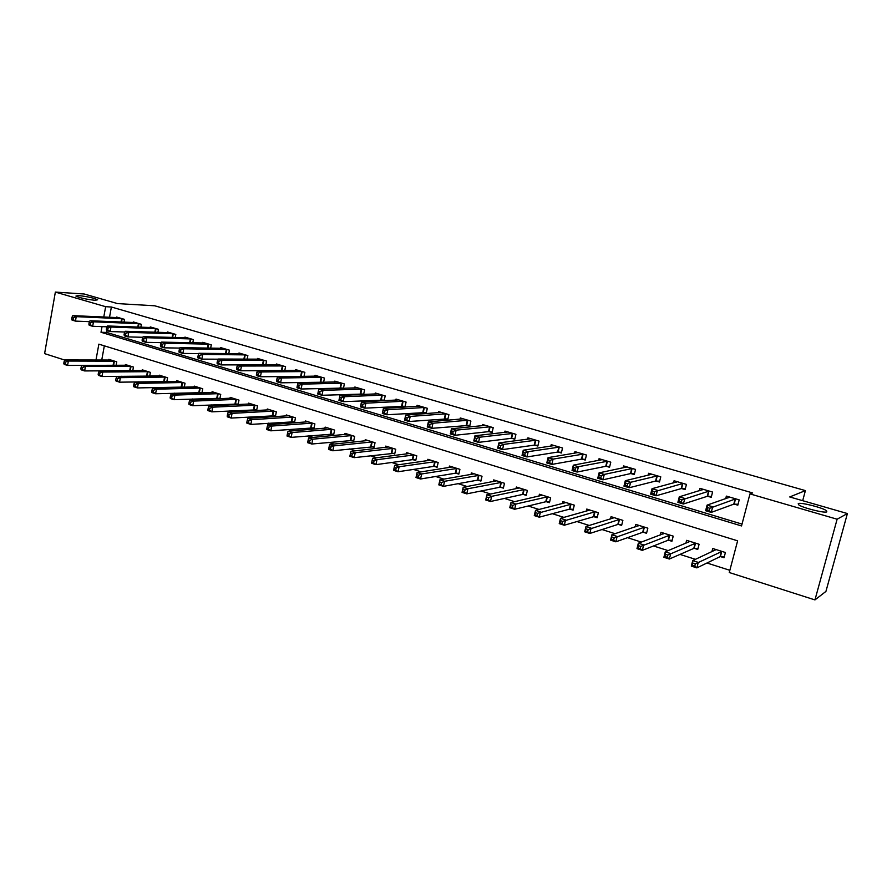 <?xml version="1.0" encoding="UTF-8"?>
<svg xmlns="http://www.w3.org/2000/svg" width="892" height="892" viewBox="0 0 892 892"><rect width="100%" height="100%" fill="white"/><g stroke="black" fill="none" stroke-linecap="round" stroke-linejoin="round"><path stroke-width="1.34" d="M95.009 300.292C86.301 299.333 79.934 297.928 75.92 296.066L78.652 295.564C87.349 296.534 93.682 297.95 97.641 299.79L95.009 300.292M826.839 511.841C824.788 513.457 801.83 507.648 798.518 504.682L798.262 503.579C800.603 502.073 823.026 507.749 826.516 510.748L826.839 511.841M64.882 360.112L44.6 353.622L55.36 292.085L84.216 294.003L117.521 303.592L154.695 305.789L805.409 490.6L789.721 496.955L847.4 513.547L825.936 591.407L814.953 599.915L729.266 572.519L737.617 540.82L98.856 344.156L95.979 360.033M121.323 376.257L121.981 376.469M138.728 381.809L139.765 382.133M156.401 387.44L157.828 387.897M174.353 393.16L176.17 393.74M192.583 398.98L194.802 399.683M211.092 404.879L213.734 405.726M229.891 410.877L232.979 411.859M249.002 416.965L252.525 418.092M268.403 423.154L272.406 424.425M288.127 429.442L292.609 430.869M308.175 435.842L313.137 437.426M328.546 442.332L334.021 444.082M349.263 448.944L355.261 450.85M370.325 455.656L376.859 457.741M391.733 462.48L398.835 464.743M413.509 469.426L421.191 471.879M435.664 476.495L443.937 479.127M458.198 483.676L467.085 486.508M481.123 490.99L490.656 494.023M504.448 498.427L514.639 501.672M528.198 505.998L539.058 509.466M552.36 513.703L563.934 517.393M576.968 521.552L589.266 525.477M602.022 529.536L615.079 533.706M627.533 537.675L641.37 542.091M653.524 545.96L668.164 550.632M679.994 554.4L695.47 559.34M706.977 563.008L729.857 570.3M104.331 345.84L101.744 360.056M720.591 556.63L724.048 557.712L725.408 552.494L712.719 548.513L711.872 551.769M694.355 548.357L697.745 549.427L699.083 544.243L686.617 540.34L685.859 543.295M668.587 540.24L671.91 541.288L673.226 536.148L660.983 532.312L660.292 535.01M643.277 532.256L646.544 533.293L647.837 528.187L635.806 524.418L635.182 526.904M618.424 524.418L621.624 525.433L622.884 520.37L611.065 516.68L610.496 518.977M593.994 516.724L597.149 517.717L598.376 512.699L586.769 509.064L586.245 511.205M569.988 509.165L573.088 510.135L574.303 505.162L562.885 501.583L562.406 503.579M546.406 501.728L549.45 502.687L550.632 497.747L539.415 494.235L538.969 496.097M523.214 494.413L526.213 495.361L527.373 490.455L516.345 487.01L515.933 488.76M500.423 487.233L503.367 488.158L504.504 483.297L493.666 479.896L493.276 481.557M478.012 480.175L480.911 481.089L482.026 476.25L471.366 472.916L470.998 474.477M455.979 473.228L458.822 474.12L459.915 469.326L449.434 466.048L449.1 467.531M434.304 466.393L437.102 467.274L438.173 462.513L427.859 459.291L427.547 460.696M412.974 459.67L415.739 460.54L416.787 455.823L406.64 452.645L406.351 453.983M392.001 453.069L394.71 453.917L395.747 449.233L385.768 446.1L385.489 447.383M371.373 446.558L374.038 447.405L375.041 442.744L365.229 439.667L364.962 440.882M351.058 440.157L353.689 440.983L354.67 436.366L345.014 433.345L344.769 434.504M331.077 433.858L333.664 434.672L334.634 430.089L325.123 427.112L324.889 428.227M311.408 427.658L313.951 428.461L314.898 423.912L305.543 420.979L305.32 422.039M292.041 421.559L294.55 422.351L295.475 417.824L286.265 414.936L286.053 415.962M272.974 415.549L275.438 416.33L276.353 411.836L267.288 408.993L267.087 409.974M254.209 409.629L256.628 410.398L257.532 405.938L248.6 403.139L248.411 404.087M235.722 403.808L238.108 404.555L238.989 400.129L230.192 397.375L230.013 398.289M219.889 398.691L220.737 394.409L212.073 391.7L211.895 392.58M217.514 398.066L219.521 398.702M201.949 392.904L202.752 388.778L194.211 386.102L194.055 386.95M199.585 392.413L201.191 392.926M184.276 387.206L185.034 383.237L176.627 380.594L176.471 381.419M181.912 386.849L183.139 387.24M161.541 375.878L116.841 376.535L120.387 377.662L119.561 382.177L166.86 381.586L167.585 377.762L159.3 375.175L159.144 375.956M164.518 381.363L165.366 381.631M149.689 376.089L150.391 372.377L142.218 369.823L142.073 370.581M132.774 370.659L133.443 367.069L125.393 364.549L125.259 365.296M116.105 365.307L116.74 361.84L108.813 359.353L108.679 360.078M102.034 326.628L101.008 332.27L741.531 525.946L749.971 493.889L752.658 492.942L111.389 307.015L109.515 317.284M107.096 330.631L106.761 332.448L742.021 524.095M734.328 504.136L737.818 505.173L739.2 499.877L726.367 496.108L725.687 498.728M707.802 496.298L711.225 497.312L712.585 492.061L699.975 488.359L699.361 490.734M681.744 488.593L685.112 489.585L686.439 484.389L674.062 480.755L673.505 482.918M656.166 481.033L659.467 482.014L660.771 476.841L648.607 473.273L648.105 475.269M631.034 473.607L634.279 474.566L635.55 469.437L623.608 465.936L623.151 467.787M606.348 466.304L609.537 467.252L610.786 462.168L599.045 458.722L598.632 460.439M582.097 459.135L585.23 460.06L586.445 455.02L574.916 451.631L574.537 453.236M558.258 452.088L561.336 453.002L562.54 447.996L551.2 444.673L550.843 446.167M534.832 445.164L537.854 446.056L539.036 441.094L527.897 437.827L527.562 439.232M511.807 438.362L514.784 439.232L515.933 434.315L504.983 431.092L504.671 432.43M489.162 431.661L492.094 432.531L493.22 427.647L482.449 424.481L482.159 425.74M466.906 425.083L469.783 425.93L470.887 421.08L460.294 417.98L460.027 419.162M445.019 418.616L447.84 419.452L448.921 414.635L438.518 411.58L438.262 412.706M423.488 412.249L426.264 413.074L427.324 408.291L417.088 405.291L416.854 406.362M402.303 405.983L405.046 406.797L406.083 402.058L396.003 399.092L395.78 400.118M381.475 399.828L384.162 400.62L385.188 395.914L375.276 393.004L375.064 393.985M363.635 394.454L364.616 389.882L354.86 387.017L354.67 387.942M360.97 393.762L363.345 394.465M343.453 388.31L344.379 383.939L334.779 381.118L334.6 382.01M340.8 387.808L342.617 388.343M323.595 382.278L324.465 378.085L315.021 375.309L314.843 376.168M320.942 381.932L322.213 382.311M304.038 376.346L304.863 372.332L295.564 369.6L295.397 370.425M301.396 376.156L302.143 376.379M284.782 370.514L285.563 366.668L276.409 363.981L276.252 364.761M265.827 364.783L266.563 361.082L257.554 358.439L257.398 359.197M247.151 359.153L247.865 355.596L238.978 352.987L238.844 353.711M228.765 353.611L229.434 350.177L220.692 347.612L220.558 348.315M210.657 348.159L211.292 344.858L202.685 342.327L202.551 343.007M192.806 342.796L193.419 339.607L184.945 337.109L184.811 337.767M175.233 337.51L175.813 334.433L167.462 331.98L167.339 332.616M157.917 332.315L158.475 329.338L150.235 326.918L150.124 327.531M140.847 327.197L141.382 324.32L133.265 321.934L133.153 322.536M124.033 322.157L124.534 319.381L116.54 317.028L116.439 317.597M802.688 500.691L805.409 490.6M847.4 513.547L837.12 519.211L814.953 599.915M55.36 292.085L105.646 306.692L103.773 317.028M111.389 307.015L105.646 306.692M749.971 493.889L837.12 519.211M106.761 332.448L101.008 332.27M728.519 497.747L728.764 496.811M738.052 504.27L733.782 504.158L711.247 512.398L705.628 510.703L707.077 505.128L729.834 497.123M707.512 507.593L707.077 505.128L712.697 506.801L711.247 512.398L709.185 510.503L709.764 508.262L707.512 507.593L706.932 509.823L709.185 510.503M735.71 498.851L709.764 508.262M705.628 510.703L706.932 509.823M715.083 549.26L714.782 550.42M716.142 549.583L692.738 560.6L698.291 562.384L696.864 567.892L720.045 556.686L724.337 556.608M694.79 566.108L696.864 567.892L691.311 566.108L692.738 560.6L692.56 565.394L694.79 566.108L695.359 563.9L693.129 563.187M695.359 563.9L721.962 551.412M692.56 565.394L691.311 566.108M702.249 489.853L702.45 489.084M711.448 496.454L707.244 496.32L683.395 504.013L677.887 502.352L679.291 496.822L703.387 489.362M679.659 499.241L679.291 496.822L684.811 498.472L683.395 504.013L681.298 502.129L681.867 499.91L679.659 499.241L679.091 501.46L681.298 502.129M709.151 491.057L681.867 499.91M677.887 502.352L679.091 501.46M676.448 482.126L676.604 481.502M685.324 488.76L681.187 488.604L656.066 495.796L650.669 494.168L652.041 488.682L677.407 481.736M652.342 491.057L652.041 488.682L657.449 490.299L656.066 495.796L653.947 493.912L654.505 491.715L652.342 491.057L651.784 493.265L653.947 493.912M683.071 483.397L654.505 491.715M650.669 494.168L651.784 493.265M659.667 481.212L655.587 481.044L629.261 487.734L623.965 486.14L625.314 480.699L651.896 474.243M625.537 483.029L625.314 480.699L630.622 482.282L629.261 487.734L627.121 485.85L627.667 483.676L625.537 483.029L625.002 485.215L627.121 485.85M657.46 475.871L630.622 482.282L627.667 483.676M623.965 486.14L625.002 485.215M689.059 541.098L688.814 542.057M689.984 541.388L665.276 551.825L670.728 553.575L669.334 559.039L693.798 548.402L698.012 548.357M667.227 557.255L669.334 559.039L663.882 557.288L665.276 551.825L665.042 556.552L667.227 557.255L667.785 555.058L665.61 554.367M667.785 555.058L695.693 543.183M665.042 556.552L663.882 557.288M663.503 533.093L663.302 533.884M664.295 533.349L638.337 543.217L643.689 544.923L642.318 550.353L668.019 540.284L672.178 540.262M640.2 548.569L642.318 550.353L636.977 548.636L638.337 543.217L638.059 547.878L640.2 548.569L640.746 546.395L638.605 545.714M640.746 546.395L669.892 535.1M638.059 547.878L636.977 548.636M638.393 525.232L638.237 525.879M639.051 525.444L611.912 534.776L617.153 536.449L615.826 541.823L642.697 532.301L646.8 532.301M613.674 540.05L615.826 541.823L610.585 540.139L611.912 534.776L611.577 539.37L613.674 540.05L614.209 537.887L612.113 537.218M614.209 537.887L644.559 527.161M611.577 539.37L610.585 540.139M634.468 473.797L630.454 473.607L602.959 479.818L597.763 478.257L599.078 472.86L626.842 466.984M599.246 475.157L599.078 472.86L604.285 474.41L602.959 479.818L600.807 477.945L601.331 475.782L599.246 475.157L598.722 477.32L600.807 477.945M632.305 468.49L604.285 474.41L601.331 475.782M597.763 478.257L598.722 477.32M614.265 517.672L585.977 526.481L591.117 528.131L589.813 533.461L617.833 524.463L621.869 524.485M587.65 531.688L589.813 533.461L584.673 531.799L585.977 526.481L585.587 531.019L587.65 531.688L588.174 529.547L586.111 528.889M588.174 529.547L619.672 519.367M585.587 531.019L584.673 531.799M609.715 466.505L605.757 466.304L577.146 472.046L572.04 470.519L573.333 465.167L602.223 459.648M573.444 467.43L573.333 465.167L578.44 466.694L577.146 472.046L574.972 470.184L575.485 468.044L573.444 467.43L572.932 469.571L574.972 470.184M607.597 461.231L578.44 466.694L575.485 468.044M572.04 470.519L572.932 469.571M585.397 459.347L581.495 459.135L551.813 464.431L546.796 462.926L548.067 457.618L578.038 452.545M548.112 459.837L548.067 457.618L553.085 459.112L551.813 464.431L549.617 462.569L550.119 460.439L548.112 459.837L547.61 461.967L549.617 462.569M583.312 454.095L553.085 459.112L550.119 460.439M546.796 462.926L547.61 461.967M561.503 452.311L557.645 452.077L526.938 456.949L522.021 455.466L523.258 450.204L554.267 445.565M523.247 452.389L523.258 450.204L528.175 451.675L526.938 456.949L524.73 455.087L525.221 452.98L523.247 452.389L522.757 454.496L524.73 455.087M559.451 447.093L528.175 451.675L525.221 452.98M522.021 455.466L522.757 454.496M538.021 445.398L534.208 445.153L502.519 449.601L497.68 448.141L498.896 442.923L530.907 438.708M498.84 445.075L498.896 442.923L503.724 444.372L502.519 449.601L500.289 447.751L500.769 445.654L498.84 445.075L498.349 447.171L500.289 447.751M536.003 440.202L503.724 444.372L500.769 445.654M497.68 448.141L498.349 447.171M514.929 438.596L511.172 438.34L478.536 442.376L473.786 440.949L474.968 435.775L507.938 431.962M474.856 437.894L474.968 435.775L479.718 437.203L478.536 442.376L476.283 440.537L476.763 438.463L474.856 437.894L474.388 439.968L476.283 440.537M512.956 433.434L479.718 437.203L476.763 438.463M473.786 440.949L474.388 439.968M589.902 510.046L560.51 518.341L565.573 519.958L564.29 525.243L593.392 516.758L597.372 516.803M562.105 523.481L564.29 525.243L559.239 523.626L560.51 518.341L560.087 522.823L562.105 523.481L562.618 521.363L560.6 520.705M562.618 521.363L595.22 511.707M560.087 522.823L559.239 523.626M565.974 502.553L535.523 510.358L540.485 511.941L539.236 517.182L569.386 509.187L573.311 509.254M537.029 515.42L539.236 517.182L534.275 515.587L535.523 510.358L535.044 514.784L537.029 515.42L537.53 513.313L535.546 512.677M537.53 513.313L571.192 504.181M535.044 514.784L534.275 515.587M542.447 495.183L510.982 502.508L515.855 504.069L514.628 509.276L545.781 501.75L549.65 501.839M512.409 507.503L514.628 509.276L509.767 507.704L510.982 502.508L510.458 506.879L512.409 507.503L512.9 505.43L510.949 504.794M512.9 505.43L515.855 504.069L547.588 496.788M510.458 506.879L509.767 507.704M519.322 487.935L486.887 494.804L491.67 496.342L490.466 501.505L522.589 494.436L526.403 494.536M488.236 499.743L490.466 501.505L485.694 499.966L486.887 494.804L486.318 499.13L488.236 499.743L488.716 497.669L486.798 497.056M488.716 497.669L491.67 496.342L524.373 489.518M486.318 499.13L485.694 499.966M496.599 480.821L463.216 487.244L467.91 488.749L466.739 493.867L499.788 487.244L503.556 487.367M464.498 492.116L466.739 493.867L462.045 492.351L463.216 487.244L462.613 491.503L464.498 492.116L464.966 490.065L463.082 489.463M464.966 490.065L467.91 488.749L501.56 482.371M462.613 491.503L462.045 492.351M492.239 431.906L488.526 431.65L454.976 435.296L450.315 433.891L451.463 428.762L485.36 425.339M451.307 430.836L451.463 428.762L456.135 430.156L454.976 435.296L452.712 433.456L453.181 431.405L451.307 430.836L450.85 432.899L452.712 433.456M490.288 426.789L456.135 430.156L453.181 431.405M450.315 433.891L450.85 432.899M474.243 473.819L439.957 479.807L444.584 481.29L443.435 486.363L477.376 480.175L481.089 480.309M441.172 484.612L443.435 486.363L438.819 484.88L439.957 479.807L439.321 484.022L441.172 484.612L441.629 482.583L439.778 481.992M441.629 482.583L444.584 481.29L479.127 475.347M439.321 484.022L438.819 484.88M469.917 425.328L431.828 428.327L427.246 426.956L428.383 421.86L463.16 418.816M428.171 423.912L428.383 421.86L432.966 423.232L431.828 428.327L429.554 426.499L430.011 424.458L428.171 423.912L427.725 425.952L429.554 426.499M468.01 420.243L432.966 423.232L430.011 424.458M427.246 426.956L427.725 425.952M452.266 466.929L417.122 472.515L421.66 473.964L420.533 479.004L455.321 473.228L458.99 473.373M418.259 477.253L420.533 479.004L415.995 477.543L417.122 472.515L416.441 476.674L418.259 477.253L418.705 475.235L416.887 474.655M418.705 475.235L421.66 473.964L457.061 468.434M416.441 476.674L415.995 477.543M447.974 418.861L409.093 421.492L404.589 420.132L405.693 415.081L441.328 412.405M405.447 417.099L405.693 415.081L410.208 416.43L409.093 421.492L406.808 419.664L407.254 417.646L405.447 417.099L405.001 419.128L406.808 419.664M446.1 413.81L410.208 416.43L407.254 417.646M404.589 420.132L405.001 419.128M430.646 460.16L394.665 465.334L399.125 466.761L398.022 471.757L433.646 466.393L437.258 466.549M395.736 470.017L398.022 471.757L393.573 470.329L394.665 465.334L393.952 469.448L395.736 470.017L396.182 468.021L394.398 467.441M396.182 468.021L399.125 466.761L435.363 461.643M393.952 469.448L393.573 470.329M426.398 412.505L386.749 414.769L382.322 413.442L383.404 408.425L419.853 406.094M383.114 410.409L383.404 408.425L387.83 409.751L386.749 414.769L384.452 412.951L384.887 410.944L383.114 410.409L382.679 412.416L384.452 412.951M424.547 407.477L387.83 409.751L384.887 410.944M382.322 413.442L382.679 412.416M409.383 453.504L372.611 458.287L376.993 459.681L375.911 464.643L412.316 459.67L415.895 459.837M373.614 462.915L375.911 464.643L371.529 463.238L372.611 458.287L371.864 462.346L373.614 462.915L374.038 460.919L372.287 460.361M374.038 460.919L376.993 459.681L414.022 454.953M371.864 462.346L371.529 463.238M405.169 406.25L364.783 408.157L360.435 406.852L361.494 401.879L398.735 399.895M361.16 403.831L361.494 401.879L365.854 403.184L364.783 408.157L362.475 406.351L362.899 404.355L361.16 403.831L360.736 405.827L362.475 406.351M403.34 401.255L365.854 403.184L362.899 404.355M360.435 406.852L360.736 405.827M388.466 446.948L350.924 451.352L355.228 452.723L354.169 457.652L394.866 453.236M351.861 455.923L354.169 457.652L349.865 456.269L350.924 451.352L350.143 455.366L351.861 455.923L352.284 453.95L350.556 453.392M352.284 453.95L355.228 452.723L393.026 448.375M350.143 455.366L349.865 456.269M377.918 393.818L339.963 395.446L344.245 396.717L343.197 401.668L338.927 400.385L339.963 395.446L339.161 399.348L340.878 399.861L341.29 397.877L339.584 397.364M382.49 395.123L344.245 396.717L341.29 397.877M384.274 400.095L343.197 401.668L340.878 399.861M338.927 400.385L339.161 399.348M367.883 440.503L329.594 444.539L333.831 445.888L332.805 450.772L374.183 446.736M330.486 449.055L332.805 450.772L328.568 449.412L329.594 444.539L328.791 448.509L330.486 449.055L330.899 447.093L329.204 446.546M330.899 447.093L333.831 445.888L372.377 441.908M328.791 448.509L328.568 449.412M361.962 389.102L322.993 390.373L318.79 389.124L357.502 387.786M363.735 394.03L321.967 395.279L317.764 394.019L317.965 392.982L319.648 393.483L320.05 391.521L318.366 391.019L317.965 392.982M320.05 391.521L322.993 390.373L321.967 395.279L319.648 393.483M318.79 389.124L318.366 391.019M341.77 383.17L302.109 384.14L297.973 382.902L337.377 381.876M343.509 388.076L301.106 389.001L296.969 387.764L297.114 386.715L298.764 387.206L299.166 385.266L297.515 384.764L297.114 386.715M299.166 385.266L302.109 384.14L301.106 389.001L298.764 387.206M297.973 382.902L297.515 384.764M317.53 376.089L277.501 376.781L281.56 377.996L280.579 382.824L276.52 381.609L276.609 380.55L278.237 381.04L278.627 379.111L276.999 378.621L276.609 380.55M321.9 377.338L281.56 377.996L278.627 379.111M323.606 382.2L280.579 382.824L278.237 381.04M277.501 376.781L276.999 378.621M302.332 371.585L261.356 371.964L257.364 370.771L298.084 370.336M303.347 376.357L260.397 376.758L256.405 375.554L256.439 374.495L258.044 374.975L258.424 373.057L256.829 372.577L256.439 374.495M258.424 373.057L261.356 371.964L260.397 376.758L258.044 374.975M257.364 370.771L256.829 372.577M278.839 364.728L237.551 364.85L241.487 366.021L240.539 370.782L236.614 369.6L236.603 368.541L238.186 369.009L238.554 367.103L236.982 366.634L236.603 368.541M283.076 365.932L241.487 366.021L238.554 367.103M282.786 370.537L240.539 370.782L238.186 369.009M237.551 364.85L236.982 366.634M264.121 360.368L221.941 360.178L218.061 359.03L259.996 359.153M237.551 364.873L221.015 364.906L217.146 363.746L217.09 362.676L218.64 363.144L219.008 361.249L217.458 360.781L217.09 362.676M219.008 361.249L221.941 360.178L221.015 364.906L218.64 363.144M218.061 359.03L217.458 360.781M245.445 354.882L202.696 354.436L198.894 353.299L241.386 353.689M218.005 359.186L201.793 359.119L197.979 357.982L197.89 356.912L199.418 357.369L199.775 355.484L198.258 355.027L197.89 356.912M199.775 355.484L202.696 354.436L201.793 359.119L199.418 357.369M198.894 353.299L198.258 355.027M227.059 349.486L183.774 348.783L180.017 347.657L223.056 348.304M198.782 353.6L182.882 353.433L179.136 352.307L179.002 351.236L180.496 351.682L180.853 349.82L179.348 349.374L179.002 351.236M180.853 349.82L183.774 348.783L182.882 353.433L180.496 351.682M180.017 347.657L179.348 349.374M347.624 434.159L308.632 437.838L312.802 439.165L311.787 444.015L353.823 440.347M309.457 442.298L311.787 444.015L307.628 442.677L307.796 441.763L309.457 442.298L309.87 440.358L308.197 439.823L307.796 441.763M309.87 440.358L312.802 439.165L352.05 435.541M308.197 439.823L308.632 437.838M327.687 427.915L288.027 431.249L292.119 432.553L291.127 437.37L333.786 434.047M288.785 435.653L291.127 437.37L287.034 436.054L287.146 435.129L288.785 435.653L289.186 433.724L287.547 433.2L287.146 435.129M289.186 433.724L292.119 432.553L332.047 429.275M287.547 433.2L288.027 431.249M308.075 421.771L267.745 424.77L271.781 426.053L270.8 430.825L314.073 427.859M268.459 429.119L270.8 430.825L266.775 429.531L266.842 428.606L268.459 429.119L268.849 427.212L267.232 426.688L266.842 428.606M268.849 427.212L271.781 426.053L312.356 423.109M267.232 426.688L267.745 424.77M288.752 415.717L247.809 418.393L251.767 419.664L250.819 424.402L294.661 421.76M248.467 422.697L250.819 424.402L246.861 423.131L246.872 422.184L248.467 422.697L248.846 420.801L247.251 420.288L246.872 422.184M248.846 420.801L251.767 419.664L292.977 417.043M247.251 420.288L247.809 418.393M269.741 409.762L228.185 412.126L232.087 413.364L231.151 418.069L275.561 415.75M228.787 416.374L231.151 418.069L227.259 416.82L227.226 415.873L228.787 416.374L229.166 414.49L227.605 413.988L227.226 415.873M229.166 414.49L232.087 413.364L273.889 411.067M227.605 413.988L228.185 412.126M251.009 403.898L208.884 405.949L212.72 407.176L211.805 411.848L256.74 409.841M209.43 410.153L211.805 411.848L207.97 410.621L207.903 409.662L209.43 410.153L209.798 408.291L208.271 407.789L207.903 409.662M209.798 408.291L212.72 407.176L255.101 405.18M208.271 407.789L208.884 405.949M232.578 398.122L189.885 399.884L193.664 401.088L192.761 405.726L238.22 404.02M190.386 404.031L192.761 405.726L188.993 404.511L188.881 403.552L190.386 404.031L190.754 402.18L189.238 401.701L188.881 403.552M190.754 402.18L193.664 401.088L236.603 399.382M189.238 401.701L189.885 399.884M214.415 392.435L171.197 393.907L174.91 395.089L174.029 399.694L219.978 398.278M171.643 398.01L174.029 399.694L170.316 398.501L170.16 397.542L171.643 398.01L172 396.171L170.517 395.691L170.16 397.542M172 396.171L174.91 395.089L218.373 393.673M170.517 395.691L171.197 393.907M208.951 344.167L165.143 343.219L161.452 342.115L205.015 343.007M179.861 348.081L164.262 347.835L160.582 346.72L160.404 345.65L161.876 346.085L162.232 344.234L160.75 343.799L160.404 345.65M162.232 344.234L165.143 343.219L164.262 347.835L161.876 346.085M161.452 342.115L160.75 343.799M196.519 386.827L152.788 388.02L156.446 389.191L155.587 393.762L202.005 392.636M153.201 392.09L155.587 393.762L151.93 392.591L151.74 391.621L153.201 392.09L153.547 390.261L152.086 389.793L151.74 391.621M153.547 390.261L156.446 389.191L200.432 388.053M152.086 389.793L152.788 388.02M191.122 338.927L146.801 337.733L143.166 336.652L187.231 337.789M161.229 342.651L145.942 342.327L142.319 341.235L142.096 340.142L143.556 340.588L143.891 338.748L142.441 338.313L142.096 340.142M143.891 338.748L146.801 337.733L145.942 342.327L143.556 340.588M143.166 336.652L142.441 338.313M178.902 381.308L134.681 382.233L138.282 383.382L137.435 387.92L184.298 387.061M135.038 386.247L137.435 387.92L133.833 386.771L133.599 385.79L135.038 386.247L135.383 384.43L133.934 383.973L133.599 385.79M135.383 384.43L138.282 383.382L182.749 382.512M133.934 383.973L134.681 382.233M173.55 333.764L128.749 332.337L125.17 331.278L169.725 332.649M142.887 337.288L127.902 336.897L124.334 335.816L124.077 334.734L125.516 335.169L125.85 333.34L124.412 332.917L124.077 334.734M125.85 333.34L128.749 332.337L127.902 336.897L125.516 335.169M125.17 331.278L124.412 332.917M117.164 380.505L119.561 382.177L116.016 381.029L115.748 380.048L117.164 380.505L117.499 378.699L116.083 378.253L115.748 380.048M117.499 378.699L120.387 377.662L165.332 377.06M116.083 378.253L116.841 376.535M156.234 328.68L110.976 327.029L107.453 325.981L152.465 327.576M124.835 332.014L110.151 331.556L106.627 330.497L106.338 329.404L107.754 329.828L108.077 328.022L106.672 327.598L106.338 329.404M108.077 328.022L110.976 327.029L110.151 331.556L107.754 329.828M107.453 325.981L106.672 327.598M144.426 370.514L99.28 370.916L102.77 372.042L101.956 376.513L148.841 376.101M99.558 374.852L101.956 376.513L98.466 375.387L98.165 374.406L99.558 374.852L99.893 373.057L98.488 372.611L98.165 374.406M99.893 373.057L102.77 372.042L148.161 371.685M98.488 372.611L99.28 370.916M139.174 323.673L93.47 321.8L90.003 320.763L135.461 322.581M107.051 326.807L92.668 326.294L89.2 325.245L88.877 324.153L90.259 324.577L90.583 322.781L89.2 322.358L88.877 324.153M90.583 322.781L93.47 321.8L92.668 326.294L90.259 324.577M90.003 320.763L89.2 322.358M127.567 365.229L81.986 365.397L85.431 366.489L84.629 370.938L130.879 370.671M82.231 369.277L84.629 370.938L81.194 369.834L80.849 368.842L82.231 369.277L82.543 367.504L81.172 367.058L80.849 368.842M82.543 367.504L85.431 366.489L131.258 366.389M81.172 367.058L81.986 365.397L67.558 365.441L64.179 364.36L63.8 363.356L65.161 363.802L65.473 362.029L64.112 361.594L63.8 363.356M122.371 318.734L76.233 316.649L72.821 315.634L118.703 317.663M89.546 321.678L75.441 321.109L72.029 320.083L71.672 318.99L73.032 319.403L73.356 317.619L71.984 317.206L71.672 318.99M73.356 317.619L76.233 316.649L75.441 321.109L73.032 319.403M72.821 315.634L71.984 317.206M110.954 360.033L64.96 359.955L68.349 361.037L114.589 361.171M65.473 362.029L68.349 361.037L67.558 365.441L65.161 363.802M64.112 361.594L64.96 359.955M735.532 498.851L734.149 504.136M735.175 498.873L733.782 504.158M720.045 556.686L721.416 551.457M720.413 556.63L721.773 551.412M708.973 491.046L707.612 496.287M708.594 491.068L707.244 496.32M682.893 483.386L681.566 488.582M682.514 483.408L681.187 488.604M657.281 475.86L655.977 481.022M656.891 475.882L655.587 481.044M693.798 548.402L695.136 543.228M694.177 548.357L695.504 543.183M668.019 540.284L669.323 535.144M668.398 540.229L669.714 535.1M642.697 532.301L643.979 527.205M643.087 532.256L644.37 527.161M632.116 468.478L630.845 473.596M631.726 468.49L630.454 473.607M617.833 524.463L619.081 519.4M618.234 524.418L619.483 519.367M607.407 461.22L606.159 466.293M606.995 461.231L605.757 466.304M583.123 454.084L581.907 459.124M582.71 454.095L581.495 459.135M559.262 447.082L558.069 452.077M558.838 447.082L557.645 452.077M535.813 440.191L534.643 445.153M535.378 440.191L534.208 445.153M512.755 433.423L511.607 438.34M512.32 433.423L511.172 438.34M593.392 516.758L594.618 511.74M593.804 516.724L595.031 511.707M569.386 509.187L570.59 504.203M569.798 509.154L571.003 504.181M545.781 501.75L546.963 496.811M546.205 501.717L547.387 496.777M522.589 494.436L523.749 489.53M523.024 494.413L524.173 489.507M499.788 487.244L500.925 482.382M500.222 487.222L501.36 482.36M490.098 426.766L488.972 431.65M489.652 426.755L488.526 431.65M477.376 480.175L478.48 475.347M477.811 480.164L478.926 475.336M467.809 420.221L466.706 425.071M467.363 420.21L466.26 425.06M455.321 473.228L456.414 468.434M455.779 473.217L456.86 468.423M445.9 413.788L444.818 418.593M445.442 413.776L444.361 418.582M433.646 466.393L434.716 461.632M434.103 466.382L435.162 461.632M424.347 407.454L423.287 412.227M423.89 407.443L422.83 412.215M412.316 459.67L413.364 454.953M412.773 459.659L413.821 454.942M403.139 401.233L402.102 405.972M402.682 401.21L401.645 405.949M391.343 453.058L392.357 448.375M391.8 453.047L392.826 448.364M382.289 395.111L381.263 399.806M381.821 395.089L380.795 399.794M370.693 446.546L371.696 441.897M371.161 446.546L372.176 441.897M361.762 389.079L360.769 393.751M361.293 389.057L360.29 393.729M341.569 383.147L340.588 387.786M341.09 383.125L340.108 387.764M321.689 377.316L320.73 381.91M321.209 377.283L320.25 381.887M302.132 371.563L301.184 376.134M301.641 371.54L300.704 376.112M282.875 365.91L281.95 370.448M282.385 365.876L281.459 370.414M263.909 360.346L263.017 364.795M263.419 360.312L262.516 364.795M245.244 354.86L244.386 359.142M244.743 354.826L243.884 359.142M226.858 349.463L226.044 353.578M226.345 349.419L225.531 353.578M350.378 440.146L351.37 435.53M350.857 440.146L351.838 435.53M330.397 433.847L331.356 429.253M330.876 433.847L331.835 429.264M310.717 427.636L311.665 423.087M311.197 427.647L312.144 423.098M291.35 421.537L292.275 417.01M291.84 421.548L292.766 417.021M272.283 415.527L273.186 411.034M272.774 415.538L273.688 411.045M253.506 409.606L254.398 405.146M253.997 409.618L254.889 405.158M235.009 403.775L235.889 399.348M235.51 403.786L236.391 399.371M216.801 398.033L217.67 393.64M217.302 398.055L218.172 393.662M208.739 344.145L207.97 348.114M208.237 344.1L207.457 348.103M198.871 392.38L199.719 388.009M199.373 392.402L200.221 388.031M190.91 338.904L190.174 342.74M190.397 338.86L189.661 342.729M181.199 386.805L182.024 382.478M181.712 386.827L182.537 382.501M173.338 333.742L172.635 337.444M172.825 333.697L172.111 337.432M163.793 381.319L164.607 377.015M164.306 381.341L165.12 377.037M156.022 328.657L155.353 332.237M155.509 328.613L154.829 332.214M146.634 375.911L147.436 371.641M147.158 375.945L147.96 371.663M138.962 323.651L138.327 327.108M138.45 323.606L137.803 327.085M129.741 370.581L130.522 366.333M130.254 370.615L131.046 366.367M122.148 318.712L121.535 322.057M121.635 318.667L121.011 322.034M113.083 365.319L113.853 361.115M113.607 365.319L114.377 361.148M826.516 510.748L826.17 512.019"/></g></svg>
